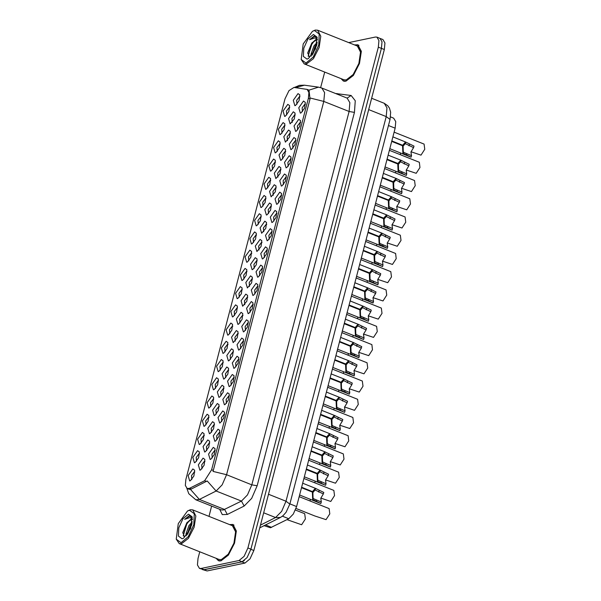 <?xml version="1.0" encoding="UTF-8"?>
<svg xmlns="http://www.w3.org/2000/svg" width="601" height="601" viewBox="0 0 601 601"><rect width="100%" height="100%" fill="white"/><g stroke="black" fill="none" stroke-linecap="round" stroke-linejoin="round"><path stroke-width="0.9" d="M260.759 265.124L262.539 266.423L261.796 272.208L258.355 276.911L257.611 277.211L256.018 271.825L260.759 265.124M262.712 268.234L262.194 268.196L259.384 271.855L259.73 275.724M265.507 246.891L267.287 248.198L266.543 253.975L263.103 258.685L262.359 258.978L260.766 253.599L265.507 246.891M267.46 250.008L266.942 249.971L264.132 253.622L264.478 257.491M270.255 228.665L272.035 229.973L271.291 235.75L267.851 240.453L267.107 240.753L265.514 235.374L270.255 228.665M272.208 231.776L271.69 231.738L268.88 235.397L269.225 239.266M284.498 173.982L286.279 175.289L285.535 181.066L282.094 185.769L281.351 186.07L279.758 180.691L284.498 173.982M286.452 177.092L285.933 177.055L283.124 180.713L283.469 184.582M289.246 155.757L291.027 157.056L290.283 162.841L286.842 167.544L286.099 167.844L284.506 162.458L289.246 155.757M291.2 158.867L290.681 158.829L287.871 162.488L288.217 166.357M293.994 137.531L295.775 138.831L295.031 144.608L291.59 149.318L290.846 149.611L289.254 144.232L293.994 137.531M295.955 140.642L295.429 140.604L292.619 144.255L292.965 148.124M298.742 119.299L300.523 120.606L299.779 126.383L296.338 131.086L295.594 131.386L294.002 126.007L298.742 119.299M300.703 122.409L300.177 122.371L297.367 126.03L297.713 129.899M275.003 210.44L276.783 211.74L276.039 217.524L272.599 222.227L271.855 222.528L270.262 217.141L275.003 210.44M276.956 213.55L276.437 213.513L273.628 217.171L273.973 221.04M279.75 192.207L281.531 193.514L280.787 199.292L277.346 204.002L276.603 204.295L275.01 198.916L279.75 192.207M281.704 195.325L281.185 195.287L278.376 198.939L278.721 202.807M256.011 283.349L257.791 284.656L257.048 290.433L253.607 295.136L252.863 295.437L251.271 290.058L256.011 283.349M257.964 286.459L257.446 286.422L254.636 290.08L254.982 293.949M251.263 301.574L253.044 302.881L252.3 308.659L248.859 313.369L248.115 313.662L246.523 308.283L251.263 301.574M253.216 304.692L252.698 304.654L249.888 308.305L250.234 312.174M246.515 319.807L248.296 321.107L247.552 326.891L244.111 331.594L243.367 331.895L241.775 326.508L246.515 319.807M248.468 322.917L247.95 322.88L245.14 326.538L245.486 330.407M241.767 338.032L243.548 339.34L242.804 345.117L239.363 349.82L238.62 350.12L237.027 344.741L241.767 338.032M243.721 341.143L243.202 341.105L240.392 344.764L240.738 348.633M237.019 356.258L238.8 357.565L238.056 363.342L234.615 368.052L233.872 368.345L232.279 362.966L237.019 356.258M238.973 359.375L238.454 359.338L235.645 362.989L235.99 366.858M232.271 374.491L234.052 375.79L233.308 381.575L229.867 386.278L229.124 386.578L227.531 381.192L232.271 374.491M234.225 377.601L233.706 377.563L230.897 381.222L231.242 385.091M227.524 392.716L229.304 394.023L228.56 399.8L225.12 404.503L224.376 404.804L222.783 399.425L227.524 392.716M229.477 395.826L228.958 395.789L226.149 399.447L226.494 403.316M222.776 410.941L224.556 412.248L223.812 418.026L220.372 422.736L219.628 423.029L218.035 417.65L222.776 410.941M224.729 414.059L224.211 414.021L221.401 417.672L221.746 421.541M218.028 429.174L219.808 430.474L219.065 436.258L215.624 440.961L214.88 441.262L213.287 435.875L218.028 429.174M219.981 432.284L219.463 432.247L216.653 435.905L216.999 439.774M213.28 447.399L215.06 448.707L214.317 454.484L210.876 459.187L210.132 459.487L208.539 454.101L213.28 447.399M215.233 450.51L214.715 450.472L211.905 454.131L212.251 458M303.49 101.073L305.27 102.373L304.527 108.157L301.086 112.86L300.342 113.161L298.75 107.774L303.49 101.073M305.451 104.183L304.925 104.146L302.115 107.804L302.461 111.673M250.549 275.874L252.322 277.174L251.579 282.958L247.402 287.962L245.801 282.575L250.549 275.874M252.503 278.984L251.977 278.947L249.175 282.605L249.513 286.474M255.297 257.641L257.07 258.948L256.327 264.725L252.886 269.436L252.15 269.729L250.549 264.35L255.297 257.641M257.251 260.759L256.725 260.721L253.922 264.372L254.261 268.241M260.045 239.416L261.818 240.723L261.074 246.5L256.897 251.503L255.297 246.125L260.045 239.416M261.998 242.526L261.473 242.488L258.67 246.147L259.008 250.016M264.793 221.191L266.566 222.49L265.822 228.275L261.645 233.278L260.045 227.892L264.793 221.191M266.746 224.301L266.22 224.263L263.418 227.922L263.756 231.791M279.037 166.507L280.81 167.807L280.066 173.591L275.889 178.595L274.289 173.208L279.037 166.507M280.99 169.617L280.464 169.58L277.662 173.238L278 177.107M274.289 184.732L276.062 186.04L275.318 191.817L271.141 196.82L269.541 191.441L274.289 184.732M276.242 187.843L275.716 187.805L272.914 191.464L273.252 195.333M293.28 111.824L295.061 113.123L294.31 118.908L290.133 123.911L288.54 118.525L293.28 111.824M295.234 114.934L294.708 114.896L291.906 118.555L292.244 122.424M288.533 130.049L290.306 131.356L289.562 137.133L285.385 142.136L283.792 136.758L288.533 130.049M290.486 133.159L289.96 133.121L287.158 136.78L287.496 140.649M283.785 148.282L285.558 149.581L284.814 155.358L281.373 160.069L280.637 160.362L279.044 154.983L283.785 148.282M285.738 151.392L285.212 151.354L282.41 155.005L282.748 158.874M269.541 202.958L271.314 204.265L270.57 210.042L267.129 214.752L266.393 215.045L264.793 209.666L269.541 202.958M271.494 206.075L270.968 206.038L268.166 209.689L268.504 213.558M245.801 294.099L247.574 295.407L246.831 301.184L242.654 306.187L241.054 300.808L245.801 294.099M247.755 297.21L247.229 297.172L244.427 300.831L244.765 304.699M241.054 312.325L242.827 313.632L242.083 319.409L238.642 324.119L237.906 324.412L236.306 319.033L241.054 312.325M243.007 315.442L242.481 315.405L239.679 319.056L240.017 322.925M236.306 330.558L238.079 331.857L237.335 337.642L233.158 342.645L231.558 337.259L236.306 330.558M238.259 333.668L237.733 333.63L234.931 337.289L235.269 341.158M231.558 348.783L233.331 350.09L232.587 355.867L229.146 360.57L228.403 360.87L226.81 355.491L231.558 348.783M233.511 351.893L232.985 351.855L230.183 355.514L230.521 359.383M226.81 367.008L228.583 368.315L227.839 374.092L224.398 378.803L223.655 379.096L222.062 373.717L226.81 367.008M228.763 370.126L228.237 370.088L225.435 373.739L225.773 377.608M222.062 385.241L223.835 386.541L223.091 392.325L219.65 397.028L218.907 397.329L217.314 391.942L222.062 385.241M224.015 388.351L223.489 388.314L220.687 391.972L221.025 395.841M217.314 403.466L219.087 404.773L218.343 410.551L214.903 415.253L214.159 415.554L212.566 410.175L217.314 403.466M219.267 406.577L218.741 406.539L215.939 410.198L216.277 414.066M212.566 421.692L214.339 422.999L213.595 428.776L210.155 433.486L209.411 433.779L207.818 428.4L212.566 421.692M214.519 424.809L213.994 424.772L211.191 428.423L211.529 432.292M207.818 439.924L209.591 441.224L208.847 447.009L205.407 451.712L204.663 452.012L203.07 446.626L207.818 439.924M209.772 443.035L209.246 442.997L206.444 446.656L206.782 450.525M203.063 458.15L204.843 459.457L204.1 465.234L200.659 469.937L199.915 470.237L198.322 464.858L203.063 458.15M205.024 461.26L204.498 461.222L201.696 464.881L202.034 468.75M298.028 93.598L299.809 94.898L299.058 100.675L295.617 105.385L294.881 105.678L293.288 100.299L298.028 93.598M299.982 96.708L299.456 96.671L296.654 100.322L296.992 104.191M283.063 122.574L284.844 123.874L284.1 129.658L280.659 134.361L279.916 134.662L278.323 129.275L283.063 122.574M285.017 125.684L284.498 125.647L281.689 129.305L282.034 133.174M278.316 140.799L280.096 142.106L279.352 147.884L275.912 152.594L275.168 152.887L273.575 147.508L278.316 140.799M280.269 143.909L279.75 143.872L276.941 147.53L277.286 151.399M273.568 159.032L275.348 160.332L274.604 166.109L271.164 170.819L270.42 171.112L268.827 165.733L273.568 159.032M275.521 162.142L275.003 162.105L272.193 165.756L272.538 169.625M268.82 177.257L270.6 178.557L269.857 184.342L266.416 189.045L265.672 189.345L264.079 183.959L268.82 177.257M270.773 180.368L270.255 180.33L267.445 183.989L267.791 187.858M264.072 195.483L265.852 196.79L265.109 202.567L261.668 207.27L260.924 207.57L259.332 202.191L264.072 195.483M266.025 198.593L265.507 198.555L262.697 202.214L263.043 206.083M259.324 213.716L261.104 215.015L260.361 220.792L256.92 225.503L256.176 225.796L254.584 220.417L259.324 213.716M261.277 216.826L260.759 216.788L257.949 220.439L258.295 224.308M254.576 231.941L256.357 233.241L255.613 239.025L252.172 243.728L251.428 244.029L249.836 238.642L254.576 231.941M256.529 235.051L256.011 235.014L253.201 238.672L253.547 242.541M249.828 250.166L251.609 251.473L250.865 257.251L247.424 261.953L246.68 262.254L245.088 256.875L249.828 250.166M251.781 253.276L251.263 253.239L248.453 256.897L248.799 260.766M245.08 268.392L246.861 269.699L246.117 275.476L242.676 280.186L241.933 280.479L240.34 275.1L245.08 268.392M247.034 271.509L246.515 271.472L243.705 275.123L244.044 278.992M240.332 286.624L242.113 287.924L241.362 293.709L237.928 298.412L237.185 298.712L235.592 293.326L240.332 286.624M242.286 289.735L241.767 289.697L238.958 293.356L239.296 297.225M235.584 304.85L237.365 306.157L236.614 311.934L233.18 316.637L232.437 316.937L230.844 311.558L235.584 304.85M237.538 307.96L237.019 307.922L234.21 311.581L234.548 315.45M230.837 323.075L232.617 324.382L231.866 330.159L228.433 334.87L227.689 335.163L226.096 329.784L230.837 323.075M232.79 326.193L232.271 326.155L229.462 329.806L229.8 333.675M226.089 341.308L227.869 342.608L227.118 348.392L223.685 353.095L222.941 353.396L221.348 348.009L226.089 341.308M228.042 344.418L227.524 344.381L224.714 348.039L225.052 351.908M221.341 359.533L223.121 360.84L222.37 366.618L218.937 371.32L218.193 371.621L216.6 366.242L221.341 359.533M223.294 362.643L222.776 362.606L219.966 366.264L220.304 370.133M216.593 377.759L218.373 379.066L217.622 384.843L214.189 389.553L213.445 389.846L211.852 384.467L216.593 377.759M218.546 380.876L218.028 380.839L215.218 384.49L215.556 388.359M211.845 395.991L213.625 397.291L212.874 403.076L209.441 407.778L208.697 408.079L207.105 402.693L211.845 395.991M213.798 399.102L213.28 399.064L210.47 402.723L210.808 406.592M207.097 414.217L208.878 415.524L208.126 421.301L204.693 426.004L203.949 426.304L202.357 420.925L207.097 414.217M209.05 417.327L208.532 417.289L205.722 420.948L206.06 424.817M202.349 432.442L204.13 433.749L203.378 439.526L199.945 444.237L199.201 444.53L197.609 439.151L202.349 432.442M204.302 435.56L203.784 435.522L200.974 439.173L201.312 443.042M197.601 450.675L199.382 451.975L198.63 457.759L195.197 462.462L194.454 462.762L192.861 457.376L197.601 450.675M199.555 453.785L199.036 453.747L196.226 457.406L196.565 461.275M192.853 468.9L194.634 470.207L193.883 475.984L190.449 480.687L189.706 480.988L188.113 475.609L192.853 468.9M194.807 472.01L194.288 471.973L191.479 475.631L191.817 479.5M287.811 104.349L289.592 105.648L288.848 111.425L285.407 116.136L284.664 116.429L283.071 111.05L287.811 104.349M289.765 107.459L289.246 107.421L286.437 111.072L286.782 114.941M390.552 116.932L393.685 118.187L395.721 121.612L395.142 128.178L296.586 506.538L293.296 514.11L288.773 518.723L270.473 527.746L263.997 525.672M189.548 488.275L187.196 488.53L185.363 485.443L185.889 479.538L285.062 98.819L289.006 90.608L293.949 87.468L307.081 89.361L308.914 92.449L308.396 98.354L211.65 469.757L204.618 480.717L189.548 488.275L191.381 489.004L189.435 489.319M216.044 558.269L218.471 560.756L220.95 560.921L228.41 555.114L234.555 543.184L236.373 530.961L232.963 524.44L229.492 524.575M340.992 78.588L343.419 81.075L345.891 81.24L353.358 75.441L359.503 63.503L361.321 51.28L357.911 44.767L354.44 44.902M190.337 489.319L199.344 499.401L195.866 499.784L221.145 509.873L223.189 510.009L241.414 501.069L247.454 494.923L251.834 484.827L349.083 111.47L349.865 102.726L347.145 98.151L351.104 95.514L355.281 100.75L354.44 112.402L257.183 485.758L251.706 498.379L244.164 506.065L227.366 514.486L222.287 514.576L219.628 509.265M199.742 551.763L198.022 558.382L197.436 564.948L199.472 568.373L204.04 569.688L242.053 561.747L247.116 557.555L250.94 549.179L381.395 48.35L381.981 41.785L379.945 38.359L376.91 37.149L375.377 37.044L348.715 42.611M307.081 89.361L308.974 90.12L310.071 99.03L213.024 471.394L226.562 474.737L222.175 484.834L216.142 490.979L207.165 480.98L191.381 489.004M324.69 72.082L320.641 87.633M211.642 506.08L208.96 516.379M199.472 568.373L201.004 568.471L239.018 560.538L244.081 556.346L247.905 547.969L378.367 47.141L378.946 40.575L376.91 37.149M202.304 569.5L207.15 570.95L244.968 563.054L250.031 558.862L253.855 550.486L384.355 49.507L384.933 42.941L382.897 39.516L379.562 38.209M202.59 569.635L204.122 569.74L241.933 561.845L244.412 560.523M380.365 38.584L379.862 38.306M400.664 153.045L400.281 154.697M411.009 151.79L420.978 155.111L424.734 149.288L424.066 144.067L394.113 132.115M410.708 157.034L402.865 153.21L402.557 145.758L391.694 141.423M391.822 140.927L402.685 145.262L405.547 141.971L413.984 146.088L413.586 147.643L405.322 143.616L403.226 146.028L402.572 145.773M402.557 145.758L403.136 146.396L403.263 151.662L403.872 152.399L411.497 155.629L410.964 151.948L413.586 147.643M402.685 145.262L403.226 146.028M411.099 157.184L411.497 155.629M189.503 510.211L187.512 511.015L178.272 523.659L176.266 539.195L181.044 542.695L188.301 536.685L193.785 524.681L194.288 513.712L189.503 510.211M176.266 539.195L179.226 543.567L181.525 543.725L188.451 538.338L194.153 527.265L195.836 515.928L192.673 509.881L190.374 509.731L187.512 511.015M179.226 543.567L218.997 559.448L221.288 559.599L228.215 554.212L233.917 543.139L235.6 531.802L232.444 525.755L192.673 509.881M216.27 558.359L218.546 560.568L220.995 560.725L228.388 554.986L234.465 543.176L236.261 531.081L232.887 524.628L229.717 524.665M192.485 519.61L190.87 519.264L186.723 522.915L191.456 519.497L192.365 519.519M186.235 535.897L186.032 533.823L188.969 525.574L192.358 521.796M187.091 534.86L190.036 526.003L192.125 523.336M192.32 517.724L189.225 515.741L184.635 519.347L190.066 517.536L192.47 519.204M182.065 538.774L183.575 538.165L190.585 528.58L192.11 516.792L188.481 514.14L182.982 518.701L178.82 527.806L178.444 536.115L182.065 538.774M186.723 522.915L182.817 532.441L184.394 537.031M184.635 519.347L189.728 515.943L190.66 515.921M183.2 535.927L186.791 523.989L189.833 520.075M187.767 533.928L191.899 524.418M182.779 533.027L187.227 522.299M187.091 534.507L191.509 524.004M314.451 30.538L312.46 31.335L303.212 43.978L301.206 59.514L305.992 63.015L313.249 57.005L318.733 45L319.229 34.039L314.451 30.538M301.206 59.514L304.174 63.894L306.465 64.044L313.391 58.658L319.093 47.584L320.776 36.248L317.621 30.2L315.322 30.05L312.46 31.335M304.174 63.894L343.937 79.768L346.236 79.918L353.163 74.532L358.865 63.458L360.547 52.122L357.392 46.074L317.621 30.2M341.218 78.678L343.494 80.887L345.943 81.052L353.328 75.305L359.413 63.496L361.209 51.401L357.835 44.955L354.665 44.992M317.426 39.929L315.818 39.583L311.664 43.234L316.404 39.816L317.305 39.839M311.183 56.224L310.98 54.15L313.917 45.894L317.305 42.115M312.039 55.187L314.984 46.322L317.073 43.663M317.268 38.051L314.173 36.06L309.583 39.666L315.014 37.855L317.418 39.531M307.013 59.093L308.523 58.485L315.533 48.899L317.058 37.119L313.429 34.46L307.922 39.02L303.768 48.125L303.385 56.441L307.013 59.093M311.664 43.234L307.765 52.76L309.342 57.35M309.583 39.666L314.676 36.263L315.608 36.24M308.148 56.254L311.739 44.309L314.781 40.402M312.715 54.248L316.847 44.744M307.727 53.346L312.174 42.618M312.039 54.826L316.457 44.324M395.916 171.27L395.533 172.923M391.168 189.495L390.785 191.148M386.42 207.728L386.037 209.381M381.673 225.953L381.289 227.606M405.96 175.259L398.117 171.435L397.809 163.983L386.946 159.648M387.074 159.152L397.937 163.487L400.799 160.197L409.236 164.313L408.838 165.868L400.574 161.842L398.478 164.261L397.824 163.998L398.388 164.621L398.516 169.888L399.124 170.624L406.749 173.862L406.351 175.409M408.838 165.868L406.216 170.181L406.742 173.854M397.937 163.487L398.478 164.261M401.213 193.484L393.37 189.661L393.062 182.216L382.198 177.873M382.326 177.378L393.189 181.72L396.051 178.429L404.488 182.539L404.09 184.094L395.826 180.075L393.73 182.486L393.077 182.223M393.062 182.216L393.64 182.847L393.768 188.113L394.376 188.857L402.001 192.087L401.468 188.406L404.09 184.094M393.189 181.72L393.73 182.486M401.603 193.642L402.001 192.087M396.465 211.717L388.622 207.893L388.314 200.441L377.451 196.106M377.578 195.61L388.441 199.945L391.304 196.655L399.74 200.772L399.342 202.319L391.078 198.3L388.982 200.711L388.329 200.456M388.314 200.441L388.892 201.08L389.02 206.346L389.628 207.082L397.253 210.312L396.72 206.631L399.342 202.319M388.441 199.945L388.982 200.711M396.855 211.868L397.253 210.312M391.717 229.943L383.874 226.119L383.566 218.666L372.703 214.332M372.83 213.836L383.693 218.171L386.556 214.88L394.992 218.997L394.594 220.552L386.33 216.525L384.234 218.944L383.581 218.681M383.566 218.666L384.137 219.305L384.272 224.571L384.88 225.307L392.506 228.545L391.972 224.864L394.594 220.552M383.693 218.171L384.234 218.944M392.107 230.093L392.506 228.545M406.261 170.015L416.23 173.336L419.986 167.514L419.318 162.293L389.365 150.34M401.513 188.248L411.482 191.561L415.238 185.739L414.57 180.525L384.617 168.565M396.765 206.474L406.734 209.794L410.491 203.972L409.822 198.751L379.87 186.798M392.017 224.699L401.986 228.019L405.743 222.197L405.074 216.976L375.122 205.024M376.925 244.179L376.542 245.832M372.177 262.404L371.786 264.064M367.429 280.637L367.038 282.29M362.681 298.862L362.29 300.515M387.269 242.932L397.238 246.245L400.995 240.423L400.326 235.209L370.374 223.249M382.521 261.157L392.491 264.478L396.247 258.655L395.578 253.434L365.626 241.482M377.774 279.382L387.743 282.703L391.499 276.881L390.83 271.66L360.878 259.707M373.026 297.615L382.995 300.928L386.751 295.106L386.082 289.892L356.13 277.932M386.969 248.168L379.126 244.344L378.818 236.899L367.955 232.557M368.082 232.061L378.946 236.403L381.808 233.113L390.244 237.222L389.839 238.777L381.582 234.758L379.486 237.17L378.833 236.907L379.389 237.53L379.524 242.796L380.132 243.54L387.758 246.771L387.36 248.326M389.839 238.777L387.224 243.089L387.75 246.763M378.946 236.403L379.486 237.17M382.221 266.401L374.378 262.577L374.07 255.125L363.207 250.782M363.335 250.294L374.198 254.629L377.06 251.338L385.496 255.455L385.091 257.003L376.835 252.983L374.739 255.395L374.085 255.14L374.641 255.763L374.776 261.022L375.385 261.766L383.01 264.996L382.612 266.551M385.091 257.003L382.476 261.315L383.002 264.996M374.198 254.629L374.739 255.395M377.473 284.626L369.63 280.802L369.322 273.35L358.459 269.015M358.587 268.519L369.45 272.854L372.312 269.564L380.749 273.68L380.343 275.235L372.087 271.209L369.991 273.628L369.337 273.365M369.322 273.35L369.893 273.988L370.028 279.255L370.637 279.991L378.262 283.229L377.728 279.548L380.343 275.235M369.45 272.854L369.991 273.628M377.864 284.776L378.262 283.229M357.933 317.088L357.542 318.748M353.185 335.32L352.795 336.973M348.437 353.546L348.047 355.199M343.689 371.771L343.299 373.431M338.941 390.004L338.551 391.657M334.194 408.229L333.803 409.882M368.278 315.841L378.247 319.161L382.003 313.339L381.334 308.118L351.382 296.165M363.53 334.066L373.499 337.386L377.255 331.564L376.587 326.343L346.634 314.391M358.782 352.299L368.751 355.612L372.507 349.79L371.839 344.576L341.886 332.616M354.034 370.524L364.003 373.845L367.759 368.022L367.091 362.801L337.138 350.849M349.286 388.749L359.255 392.07L363.012 386.248L362.343 381.026L332.391 369.074M344.538 406.982L354.507 410.295L358.264 404.473L357.595 399.259L327.643 387.299M372.725 302.851L364.882 299.028L364.574 291.583L353.711 287.24M353.839 286.745L364.702 291.087L367.564 287.796L376.001 291.906L375.595 293.461L367.339 289.442L365.243 291.853L364.589 291.59L365.145 292.214L365.28 297.48L365.889 298.224L373.514 301.454L372.981 297.773L375.595 293.461M364.702 291.087L365.243 291.853M373.108 303.009L373.514 301.454M367.977 321.084L360.134 317.26L359.826 309.808L348.963 305.466M349.091 304.977L359.954 309.312L362.816 306.022L371.253 310.139L370.847 311.686L362.591 307.667L360.495 310.078L359.841 309.823M359.826 309.808L360.397 310.447L360.532 315.705L361.141 316.449L368.766 319.679L368.233 315.998L370.847 311.686M359.954 309.312L360.495 310.078M368.36 321.235L368.766 319.679M363.229 339.31L355.386 335.486L355.078 328.033L344.215 323.699M344.343 323.203L355.206 327.537L358.068 324.247L366.505 328.364L366.099 329.919L357.843 325.892L355.747 328.311L355.093 328.048L355.649 328.672L355.784 333.938L356.393 334.674L364.018 337.912L363.485 334.231L366.099 329.919M355.206 327.537L355.747 328.311M363.613 339.46L364.018 337.912M358.481 357.535L350.638 353.711L350.33 346.266L339.467 341.924M339.595 341.428L350.458 345.77L353.32 342.48L361.757 346.589L361.351 348.144L353.095 344.125L350.999 346.537L350.345 346.274M350.33 346.266L350.901 346.897L351.037 352.163L351.645 352.907L359.27 356.138L358.865 357.693M361.351 348.144L358.737 352.456L359.263 356.13M350.458 345.77L350.999 346.537M353.734 375.768L345.891 371.944L345.583 364.491L334.719 360.149M334.847 359.661L345.71 363.996L348.572 360.705L357.009 364.822L356.603 366.37L348.347 362.35L346.251 364.762L345.598 364.506M345.583 364.491L346.153 365.13L346.289 370.389L346.897 371.133L354.522 374.363L353.989 370.682L356.603 366.37M345.71 363.996L346.251 364.762M354.117 375.918L354.522 374.363M348.986 393.993L341.143 390.169L340.835 382.717L329.972 378.382M330.099 377.886L340.962 382.221L343.825 378.93L352.261 383.047L351.855 384.602L343.599 380.576L341.503 382.995L340.85 382.732L341.406 383.355L341.541 388.622L342.149 389.358L349.774 392.588L349.241 388.915L351.855 384.602M340.962 382.221L341.503 382.995M349.369 394.143L349.774 392.588M329.446 426.455L329.055 428.115M324.698 444.687L324.307 446.34M319.95 462.913L319.559 464.565M315.202 481.138L314.811 482.798M310.454 499.371L310.063 501.024M286.94 519.64L301.649 524.763L305.406 518.941L304.737 513.727L295.422 510.001M339.79 425.207L349.759 428.528L353.516 422.706L352.847 417.485L322.895 405.532M335.042 443.433L345.012 446.753L348.768 440.931L348.099 435.71L318.147 423.758M330.295 461.658L340.264 464.979L344.02 459.156L343.351 453.943L313.399 441.983M325.547 479.891L335.516 483.212L339.272 477.389L338.603 472.168L308.651 460.216M320.799 498.116L330.768 501.437L334.524 495.615L333.855 490.393L303.903 478.441M296.015 508.431L314.796 515.928L326.02 519.662L329.776 513.84L329.108 508.626L299.155 496.666M344.238 412.218L336.395 408.395L336.087 400.95L325.224 396.607M325.351 396.112L336.214 400.454L339.077 397.156L347.513 401.273L347.108 402.828L338.851 398.809L336.755 401.22L336.102 400.957M336.087 400.95L336.658 401.581L336.793 406.847L337.401 407.591L345.027 410.821L344.493 407.14L347.108 402.828M336.214 400.454L336.755 401.22M344.621 412.376L345.027 410.821M339.49 430.451L331.647 426.627L331.339 419.175L320.476 414.833M320.603 414.344L331.467 418.679L334.329 415.389L342.765 419.506L342.36 421.053L334.103 417.034L332.007 419.445L331.354 419.19M331.339 419.175L331.91 419.814L332.045 425.072L332.654 425.816L340.279 429.046L339.745 425.365L342.36 421.053M331.467 418.679L332.007 419.445M339.873 430.601L340.279 429.046M334.742 448.677L326.899 444.853L326.591 437.4L315.728 433.066M315.856 432.57L326.719 436.904L329.581 433.614L338.017 437.731L337.612 439.286L329.356 435.259L327.26 437.678L326.606 437.415L327.162 438.039L327.297 443.305L327.906 444.041L335.531 447.272L335.125 448.827M337.612 439.286L334.997 443.598L335.523 447.272M326.719 436.904L327.26 437.678M329.994 466.902L322.151 463.078L321.843 455.626L310.98 451.291M311.108 450.795L321.971 455.137L324.833 451.839L333.27 455.956L332.864 457.511L324.608 453.492L322.512 455.904L321.858 455.641M321.843 455.626L322.414 456.264L322.549 461.53L323.158 462.274L330.783 465.505L330.25 461.823L332.864 457.511M321.971 455.137L322.512 455.904M330.377 467.06L330.783 465.505M325.246 485.135L317.403 481.311L317.095 473.858L306.232 469.516M306.36 469.028L317.223 473.363L320.085 470.072L328.522 474.181L328.116 475.737L319.86 471.717L317.764 474.129L317.11 473.866L317.666 474.497L317.801 479.756L318.41 480.5L326.035 483.73L325.502 480.049L328.116 475.737M317.223 473.363L317.764 474.129M325.629 485.285L326.035 483.73M320.498 503.36L312.655 499.536L312.347 492.084L301.484 487.749M301.612 487.253L312.475 491.588L315.337 488.297L323.774 492.414L323.368 493.969L315.112 489.943L313.016 492.362L312.362 492.099M312.347 492.084L312.918 492.722L313.053 497.989L313.662 498.725L321.287 501.955L320.754 498.282L323.368 493.969M312.475 491.588L313.016 492.362M320.881 503.51L321.287 501.955M265.469 524.928L271.547 527.355M308.396 98.354L310.071 99.03M211.65 469.757L213.332 470.425M204.618 480.717L206.459 481.454M282.425 516.184L288.773 518.723M289.907 503.871L296.586 506.538M388.464 125.511L395.142 128.178M244.164 506.065L241.414 501.069L216.142 490.979L199.344 499.401L224.624 509.49L227.366 514.486M310.281 98.046L323.811 101.381L226.562 474.737L251.834 484.827L257.183 485.758M308.974 90.12L318.5 87.168L321.866 88.062L324.585 92.637L323.811 101.381L349.083 111.47L354.44 112.402M295.459 87.678L304.414 85.199L318.5 87.168M335.651 93.561L351.104 95.514M201.004 568.471L204.04 569.688M239.018 560.538L242.053 561.747M247.905 547.969L250.94 549.179M378.367 47.141L384.355 49.507M336.815 94.026L337.011 93.546M244.968 563.054L241.933 561.845M253.855 550.486L250.91 549.306M207.15 570.95L204.122 569.74M260.473 525.086L275.581 517.514L263.681 512.766M289.847 504.126L286.001 501.272L386.195 116.624L386.969 107.872L384.257 103.304L387.803 105.761L389.418 108.09L390.642 112.229L390.034 119.479L289.847 504.126L286.106 512.292L282.988 515.733L280.449 517.423L275.581 517.514L281.621 511.368L286.001 501.272L268.497 494.277M390.034 119.479L386.195 116.624L368.691 109.637M408.958 145.795L409.364 144.24M405.359 143.631L405.758 142.084M402.865 153.21L403.263 151.662M406.471 155.343L406.877 153.788M404.21 164.02L404.616 162.465M400.612 161.857L401.01 160.309M398.117 171.435L398.516 169.888M401.723 173.569L402.129 172.014M399.462 182.253L399.868 180.698M395.864 180.09L396.262 178.535M393.37 189.661L393.768 188.113M396.976 191.794L397.381 190.239M394.714 200.479L395.12 198.923M391.116 198.315L391.514 196.767M388.622 207.893L389.02 206.346M392.228 210.019L392.633 208.472M389.966 218.704L390.372 217.149M386.368 216.54L386.766 214.993M383.874 226.119L384.272 224.571M387.48 228.252L387.885 226.697M385.218 236.937L385.624 235.382M381.62 234.773L382.018 233.218M379.126 244.344L379.524 242.796M382.732 246.478L383.137 244.923M380.471 255.162L380.876 253.607M376.872 252.998L377.27 251.451M374.378 262.577L374.776 261.022M377.984 264.703L378.39 263.155M375.723 273.387L376.128 271.832M372.124 271.224L372.522 269.676M369.63 280.802L370.028 279.255M373.236 282.936L373.642 281.381M370.975 291.62L371.38 290.065M367.376 289.457L367.774 287.902M364.882 299.028L365.28 297.48M368.488 301.161L368.894 299.606M366.227 309.846L366.633 308.29M362.628 307.682L363.027 306.134M360.134 317.26L360.532 315.705M363.74 319.386L364.146 317.839M361.479 328.071L361.885 326.516M357.88 325.907L358.279 324.36M355.386 335.486L355.784 333.938M358.992 337.619L359.398 336.064M356.731 346.296L357.137 344.749M353.133 344.14L353.531 342.585M350.638 353.711L351.037 352.163M354.244 355.845L354.65 354.29M351.983 364.529L352.389 362.974M348.385 362.365L348.783 360.818M345.891 371.944L346.289 370.389M349.497 374.07L349.902 372.522M347.235 382.754L347.641 381.199M343.637 380.591L344.035 379.043M341.143 390.169L341.541 388.622M344.749 392.303L345.154 390.748M342.487 400.98L342.893 399.432M338.889 398.824L339.287 397.269M336.395 408.395L336.793 406.847M340.001 410.528L340.406 408.973M337.739 419.213L338.145 417.657M334.141 417.049L334.539 415.501M331.647 426.627L332.045 425.072M335.253 428.753L335.659 427.206M332.992 437.438L333.397 435.883M329.393 435.274L329.791 433.727M326.899 444.853L327.297 443.305M330.505 446.986L330.911 445.431M328.244 455.663L328.649 454.116M324.645 453.507L325.043 451.952M322.151 463.078L322.549 461.53M325.757 465.212L326.163 463.656M323.496 473.896L323.901 472.341M319.897 471.732L320.295 470.185M317.403 481.311L317.801 479.756M321.009 483.437L321.415 481.889M318.748 492.121L319.154 490.566M315.149 489.958L315.548 488.41M312.655 499.536L313.053 497.989M316.261 501.67L316.667 500.115M187.196 488.53L189.458 489.432M294.265 87.513L299.411 85.365L304.414 85.199M186.828 488.335L188.759 493.706L195.866 499.784M321.866 88.062L347.145 98.151M384.257 103.304L371.651 98.271M280.449 517.423L259.767 527.791M410.896 157.124L389.794 148.702M405.547 141.971L392.866 136.908M406.772 153.743L406.118 153.48M219.681 561.018L218.546 560.568M234.022 525.086L232.887 524.628M344.621 81.338L343.494 80.887M358.97 45.406L357.835 44.955M406.148 175.357L385.046 166.928M400.799 160.197L388.118 155.133M402.024 171.969L401.37 171.706M401.4 193.582L380.298 185.161M396.051 178.429L383.37 173.366M397.276 190.201L396.622 189.939M396.652 211.807L375.55 203.386M391.304 196.655L378.622 191.591M392.528 208.427L391.875 208.164M391.905 230.04L370.802 221.611M386.556 214.88L373.875 209.817M387.78 226.652L387.127 226.389M387.157 248.266L366.054 239.844M381.808 233.113L369.127 228.049M383.032 244.885L382.379 244.622M382.409 266.491L361.306 258.069M377.06 251.338L364.379 246.275M378.284 263.11L377.631 262.847M377.661 284.724L356.558 276.295M372.312 269.564L359.631 264.5M373.537 281.336L372.883 281.073M372.913 302.949L351.81 294.528M367.564 287.796L354.883 282.733M368.789 299.568L368.135 299.306M368.165 321.174L347.062 312.753M362.816 306.022L350.135 300.958M364.041 317.794L363.387 317.531M363.417 339.407L342.315 330.978M358.068 324.247L345.387 319.184M359.293 336.019L358.639 335.756M358.669 357.633L337.567 349.211M353.32 342.48L340.639 337.416M354.545 354.252L353.891 353.989M353.921 375.858L332.819 367.436M348.572 360.705L335.891 355.642M349.797 372.477L349.143 372.214M349.173 394.083L328.071 385.662M343.825 378.93L331.143 373.867M345.049 390.703L344.396 390.44M344.426 412.316L323.323 403.895M339.077 397.156L326.396 392.1M340.301 408.935L339.648 408.672M339.678 430.541L318.575 422.12M334.329 415.389L321.648 410.325M335.553 427.161L334.9 426.898M334.93 448.767L313.827 440.345M329.581 433.614L316.9 428.551M330.805 445.386L330.152 445.123M330.182 467L309.079 458.578M324.833 451.839L312.152 446.783M326.058 463.619L325.404 463.356M325.434 485.225L304.331 476.803M320.085 470.072L307.404 465.009M321.31 481.844L320.656 481.581M320.686 503.45L299.583 495.029M315.337 488.297L302.656 483.234M316.562 500.07L315.908 499.807"/></g></svg>

